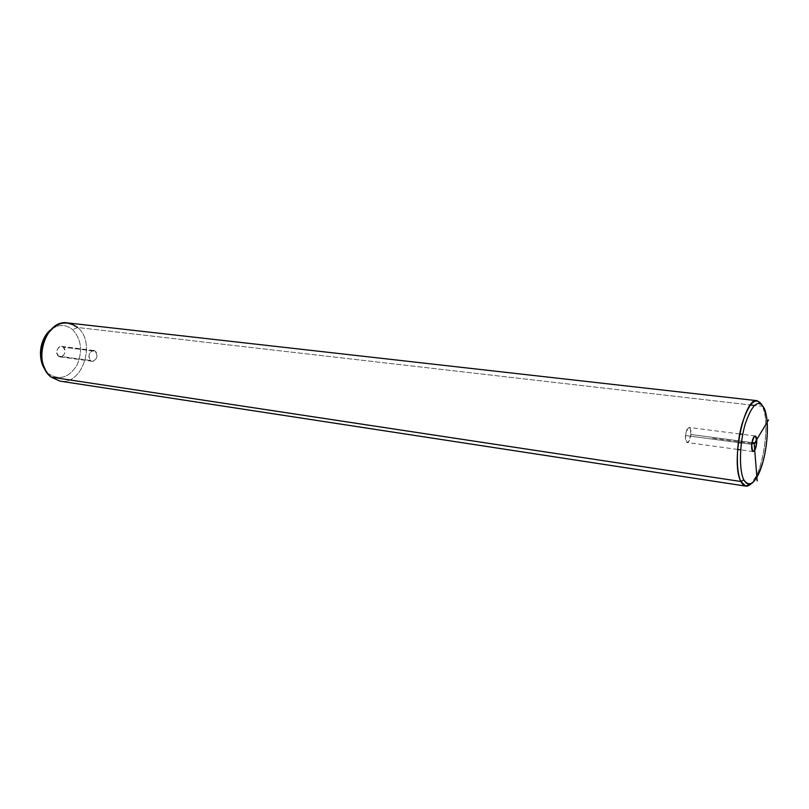 <?xml version="1.0" encoding="UTF-8"?>
<svg xmlns="http://www.w3.org/2000/svg" width="809" height="809" viewBox="0 0 809 809"><rect width="100%" height="100%" fill="white"/><g stroke="black" fill="none" stroke-linecap="round" stroke-linejoin="round"><path stroke-width="0.61" stroke-dasharray="4.04 3.03" d="M690.916 434.494C688.216 444.505 686.396 444.849 685.456 435.515C688.186 425.494 690.006 425.15 690.916 434.494C691.179 430.348 690.603 428.001 689.187 427.455C687.367 427.819 686.123 430.499 685.456 435.515L738.324 442.563L685.456 435.515C685.193 439.661 685.769 442.007 687.175 442.543C688.995 442.179 690.249 439.499 690.916 434.494L751.945 442.584L690.916 434.494M762.685 406.381L764.384 408.565L762.685 406.381L764.748 413.743C767.974 430.469 764.009 460.24 756.526 475.53L751.237 483.671C762.998 473.002 770.421 422.753 762.685 406.381L761.765 404.49L762.685 406.381L754.362 405.42L762.685 406.381M67.653 322.922L77.664 327.514L750.368 404.955L77.664 327.514C96.483 342.5 82.417 385.772 59.917 381.11C82.417 385.762 96.483 342.49 77.664 327.514L72.658 329.657L77.664 327.514M51.2 377.136L45.678 370.471L51.2 377.136M51.129 329.475C58.693 324.146 65.873 324.207 72.658 329.657C81.466 339.426 82.892 351.278 76.936 365.243C68.998 377.682 59.684 380.584 48.985 373.94C59.684 380.584 68.998 377.682 76.936 365.243C82.892 351.278 81.466 339.426 72.658 329.657C65.873 324.207 58.693 324.146 51.129 329.475M58.501 356.142C54.102 352.754 59.188 343.279 63.314 347.142C67.653 350.53 62.647 359.944 58.501 356.142L90.557 360.511C87.837 355.434 88.869 352.097 93.662 350.499L95.371 351.298L63.314 347.142L61.585 346.353C56.772 347.9 55.74 351.167 58.501 356.142L60.179 356.911C65.003 355.394 66.045 352.127 63.314 347.142L95.371 351.298C98.071 356.385 97.029 359.712 92.226 361.289L90.557 360.511L58.501 356.142M95.371 351.298C91.296 347.364 86.199 357.062 90.557 360.511C94.663 364.374 99.679 354.747 95.371 351.298M741.368 442.968L751.713 444.353L741.368 442.968M751.814 443.453L709.746 437.871M764.748 413.743L766.325 415.543M756.526 475.53L758.518 474.205M61.585 346.353L93.662 350.499M60.179 356.911L92.226 361.289M755.232 435.99L742.743 434.382M739.689 433.988L689.187 427.455M753.159 451.553L740.69 449.855M737.626 449.43L687.175 442.543"/><path stroke-width="1.21" d="M743.795 479.818C738.85 470.039 739.487 443.352 745.251 423.967C752.269 403.63 758.65 398.493 764.384 408.565C768.884 419.163 768.065 444.06 762.745 462.657C756.223 482.791 749.913 488.505 743.795 479.818L740.923 481.507C735.846 471.526 736.23 444.798 741.883 424.452C748.77 402.943 755.404 396.289 761.765 404.49L757.173 400.698C744.138 396.511 730.466 463.527 740.923 481.507L743.795 479.818C748.032 487.109 752.936 485.238 758.518 474.205C765.607 459.704 769.369 431.399 766.325 415.543L764.384 408.565C758.65 398.493 752.269 403.63 745.251 423.967C739.487 443.352 738.85 470.039 743.795 479.818M751.713 444.353C752.41 453.94 754.069 453.556 756.678 443.211C756.01 433.604 754.352 433.988 751.713 444.353C752.41 439.176 753.584 436.395 755.232 435.99C756.506 436.526 756.981 438.933 756.678 443.211L751.945 442.584L756.678 443.211C755.98 448.368 754.807 451.149 753.159 451.553C751.895 451.028 751.409 448.621 751.713 444.353M77.664 327.514C65.792 319.201 55.154 322.346 45.749 336.959C41.835 344.877 40.733 353.169 42.442 361.825C43.939 368.398 46.861 373.505 51.2 377.136L59.917 381.11L51.2 377.136L740.923 481.507L745.807 486.128L751.237 483.671C747.182 487.605 743.754 486.876 740.923 481.507L51.2 377.136C31.703 363.099 45.405 318.706 67.653 322.922L757.173 400.698M750.368 404.955L754.362 405.42L750.368 404.955M45.678 370.471L41.168 360.278C39.641 352.562 40.622 345.18 44.111 338.122L51.129 329.475C39.803 337.707 36.89 359.57 45.678 370.471M738.324 442.563L741.368 442.968L738.324 442.563M757.194 480.971L754.21 443.777L768.55 419.922M754.21 443.777L751.814 443.453M745.807 486.128L59.917 381.11M41.168 360.278L42.442 361.825M44.111 338.122L45.749 336.959M742.743 434.382L739.689 433.988M740.69 449.855L737.626 449.43"/></g></svg>
